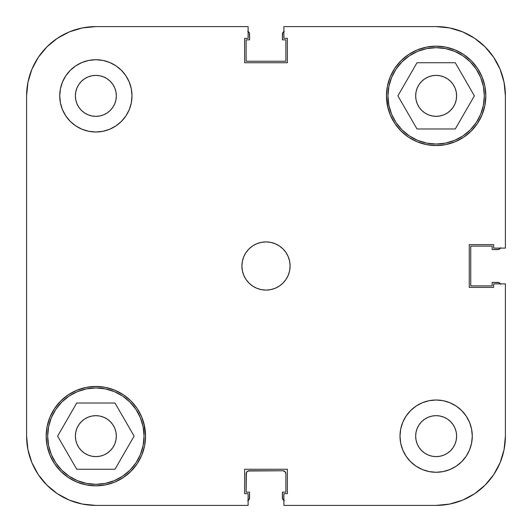 <?xml version="1.0" encoding="UTF-8"?>
<svg xmlns="http://www.w3.org/2000/svg" width="532" height="532" viewBox="0 0 532 532"><rect width="100%" height="100%" fill="white"/><g stroke="black" fill="none" stroke-linecap="round" stroke-linejoin="round"><path stroke-width="0.8" d="M47.681 436.14A48.179 48.179 0 0 1 95.86 387.961A48.179 48.179 0 0 1 144.039 436.14A48.179 48.179 0 0 1 95.86 484.32A48.179 48.179 0 0 1 47.681 436.14L48.605 426.737L51.345 417.7L55.8 409.374L61.792 402.072L69.094 396.081L77.419 391.625L86.463 388.885L95.86 387.961L105.263 388.885L114.3 391.625L122.626 396.081L129.928 402.072L135.919 409.374L140.375 417.7L143.115 426.737L144.039 436.14L143.115 445.537L140.375 454.581L135.919 462.907L129.928 470.208L122.626 476.2L114.3 480.655L105.263 483.395L95.86 484.32L86.463 483.395L77.419 480.655L69.094 476.2L61.792 470.208L55.8 462.907L51.345 454.581L48.605 445.537L47.681 436.14M387.961 95.86A48.179 48.179 0 0 1 436.14 47.681A48.179 48.179 0 0 1 484.32 95.86A48.179 48.179 0 0 1 436.14 144.039A48.179 48.179 0 0 1 387.961 95.86L388.885 86.463L391.625 77.419L396.081 69.094L402.072 61.792L409.374 55.8L417.7 51.345L426.737 48.605L436.14 47.681L445.537 48.605L454.581 51.345L462.907 55.8L470.208 61.792L476.2 69.094L480.655 77.419L483.395 86.463L484.32 95.86L483.395 105.263L480.655 114.3L476.2 122.626L470.208 129.928L462.907 135.919L454.581 140.375L445.537 143.115L436.14 144.039L426.737 143.115L417.7 140.375L409.374 135.919L402.072 129.928L396.081 122.626L391.625 114.3L388.885 105.263L387.961 95.86M116.335 95.86A20.475 20.475 0 0 1 95.86 116.335A20.475 20.475 0 0 1 75.384 95.86L75.777 91.863L76.941 88.026L78.836 84.482L81.383 81.383L84.482 78.836L88.026 76.941L91.863 75.777L95.86 75.384L99.856 75.777L103.693 76.941L107.238 78.836L110.337 81.383L112.884 84.482L114.779 88.026L115.943 91.863L116.335 95.86L115.943 99.856L114.779 103.693L112.884 107.238L110.337 110.337L107.238 112.884L103.693 114.779L99.856 115.943L95.86 116.335L91.863 115.943L88.026 114.779L84.482 112.884L81.383 110.337L78.836 107.238L76.941 103.693L75.777 99.856L75.384 95.86A20.475 20.475 0 0 1 95.86 75.384A20.475 20.475 0 0 1 116.335 95.86L115.943 91.863L114.779 88.026M456.616 436.14A20.475 20.475 0 0 1 436.14 456.616A20.475 20.475 0 0 1 415.665 436.14L416.057 432.144L417.221 428.307L419.116 424.762L421.663 421.663L424.762 419.116L428.307 417.221L432.144 416.057L436.14 415.665L440.137 416.057L443.974 417.221L447.518 419.116L450.617 421.663L453.164 424.762L455.06 428.307L456.223 432.144L456.616 436.14L456.223 440.137L455.06 443.974L453.164 447.518L450.617 450.617L447.518 453.164L443.974 455.06L440.137 456.223L436.14 456.616L432.144 456.223L428.307 455.06L424.762 453.164L421.663 450.617L419.116 447.518L417.221 443.974L416.057 440.137L415.665 436.14A20.475 20.475 0 0 1 436.14 415.665A20.475 20.475 0 0 1 456.616 436.14M472.276 436.14A36.136 36.136 0 0 1 436.14 472.276A36.136 36.136 0 0 1 400.004 436.14L400.696 443.189L402.757 449.966L406.096 456.217L410.591 461.69L416.064 466.185L422.308 469.523L429.091 471.578L436.14 472.276L443.189 471.578L449.966 469.523L456.217 466.185L461.69 461.69L466.185 456.217L469.523 449.966L471.578 443.189L472.276 436.14L471.578 429.091L469.523 422.308L466.185 416.064L461.69 410.591L456.217 406.096L449.966 402.757L443.189 400.696L436.14 400.004L429.091 400.696L422.308 402.757L416.064 406.096L410.591 410.591L406.096 416.064L402.757 422.308L400.696 429.091L400.004 436.14A36.136 36.136 0 0 1 436.14 400.004A36.136 36.136 0 0 1 472.276 436.14M131.996 95.86A36.136 36.136 0 0 1 95.86 131.996A36.136 36.136 0 0 1 59.724 95.86L60.422 102.909L62.477 109.692L65.815 115.936L70.31 121.409L75.783 125.904L82.034 129.243L88.811 131.304L95.86 131.996L102.909 131.304L109.692 129.243L115.936 125.904L121.409 121.409L125.904 115.936L129.243 109.692L131.304 102.909L131.996 95.86L131.304 88.811L129.243 82.034L125.904 75.783L121.409 70.31L115.936 65.815L109.692 62.477L102.909 60.422L95.86 59.724L88.811 60.422L82.034 62.477L75.783 65.815L70.31 70.31L65.815 75.783L62.477 82.034L60.422 88.811L59.724 95.86A36.136 36.136 0 0 1 95.86 59.724A36.136 36.136 0 0 1 131.996 95.86M290.093 266A24.093 24.093 0 0 1 266 290.093A24.093 24.093 0 0 1 241.907 266L242.373 270.702L243.742 275.217L245.97 279.386L248.963 283.037L252.614 286.03L256.783 288.258L261.298 289.627L266 290.093L270.702 289.627L275.217 288.258L279.386 286.03L283.037 283.037L286.03 279.386L288.258 275.217L289.627 270.702L290.093 266L289.627 261.298L288.258 256.783L286.03 252.614L283.037 248.963L279.386 245.97L275.217 243.742L270.702 242.373L266 241.907L261.298 242.373L256.783 243.742L252.614 245.97L248.963 248.963L245.97 252.614L243.742 256.783L242.373 261.298L241.907 266A24.093 24.093 0 0 1 266 241.907A24.093 24.093 0 0 1 290.093 266M144.591 426.445L141.765 417.128L137.176 408.536L130.992 401.008L123.464 394.824L114.872 390.235L105.555 387.409L95.86 386.451L86.164 387.409L76.847 390.235L68.256 394.824L60.728 401.008L54.55 408.536L49.955 417.128L47.129 426.445L46.171 436.14A49.689 49.689 0 0 1 95.86 386.451A49.689 49.689 0 0 1 145.549 436.14A49.689 49.689 0 0 1 95.86 485.829A49.689 49.689 0 0 1 46.171 436.14L47.129 445.836L49.955 455.153L54.55 463.744L60.728 471.272L68.256 477.45L76.847 482.045L86.164 484.871L95.86 485.829L105.555 484.871L114.872 482.045L123.464 477.45L130.992 471.272L137.176 463.744L141.765 455.153L144.591 445.836L145.549 436.14L143.919 423.532M387.409 105.555L390.235 114.872L394.824 123.464L401.008 130.992L408.536 137.176L417.128 141.765L426.445 144.591L436.14 145.549L445.836 144.591L455.153 141.765L463.744 137.176L471.272 130.992L477.45 123.464L482.045 114.872L484.871 105.555L485.829 95.86A49.689 49.689 0 0 1 436.14 145.549A49.689 49.689 0 0 1 386.451 95.86L388.081 108.468M456.616 95.86A20.475 20.475 0 0 1 436.14 116.335A20.475 20.475 0 0 1 415.665 95.86A20.475 20.475 0 0 1 436.14 75.384A20.475 20.475 0 0 1 456.616 95.86L456.223 99.856L455.06 103.693L453.164 107.238L450.617 110.337L447.518 112.884L443.974 114.779L440.137 115.943L436.14 116.335L432.144 115.943L428.307 114.779L424.762 112.884L421.663 110.337L419.116 107.238L417.221 103.693L416.057 99.856L415.665 95.86L416.057 91.863L417.221 88.026L419.116 84.482L421.663 81.383L424.762 78.836L428.307 76.941L432.144 75.777L436.14 75.384L440.137 75.777L443.974 76.941L447.518 78.836L450.617 81.383L453.164 84.482L455.06 88.026L456.223 91.863L456.616 95.86L456.223 91.863L455.06 88.026M116.335 436.14A20.475 20.475 0 0 1 95.86 456.616A20.475 20.475 0 0 1 75.384 436.14A20.475 20.475 0 0 1 95.86 415.665A20.475 20.475 0 0 1 116.335 436.14L115.943 440.137L114.779 443.974L112.884 447.518L110.337 450.617L107.238 453.164L103.693 455.06L99.856 456.223L95.86 456.616L91.863 456.223L88.026 455.06L84.482 453.164L81.383 450.617L78.836 447.518L76.941 443.974L75.777 440.137L75.384 436.14L75.777 432.144L76.941 428.307L78.836 424.762L81.383 421.663L84.482 419.116L88.026 417.221L91.863 416.057L95.86 415.665L99.856 416.057L103.693 417.221L107.238 419.116L110.337 421.663L112.884 424.762L114.779 428.307L115.943 432.144L116.335 436.14M27.93 449.653L26.6 436.14L26.6 95.86L26.6 436.14A69.26 69.26 0 0 0 95.86 505.4L248.112 505.4L95.86 505.4L82.347 504.07L69.353 500.127L82.347 504.07L69.353 500.127L57.383 493.729L69.353 500.127L57.383 493.729L46.889 485.111L38.271 474.617L31.873 462.647L38.271 474.617L31.873 462.647L27.93 449.653L31.873 462.647L27.93 449.653L26.6 436.14L27.93 449.653L31.873 462.647L38.271 474.617M505.4 436.14L505.4 283.889L505.4 436.14L504.07 449.653L500.127 462.647L504.07 449.653L500.127 462.647L493.729 474.617L500.127 462.647L493.729 474.617L485.111 485.111L474.617 493.729L462.647 500.127L474.617 493.729L462.647 500.127L449.653 504.07L436.14 505.4L449.653 504.07L462.647 500.127L449.653 504.07L436.14 505.4L283.889 505.4L283.889 493.656L287.38 493.656L287.38 469.264L244.62 469.264L244.62 493.656L248.112 493.656L248.112 505.4L248.112 493.656L244.62 493.656L244.62 469.264L287.38 469.264L287.38 493.656L283.889 493.656L283.889 505.4L436.14 505.4A69.26 69.26 0 0 0 505.4 436.14L504.07 449.653L500.127 462.647L493.729 474.617M26.6 95.86L27.93 82.347L31.873 69.353L38.271 57.383L31.873 69.353L27.93 82.347L26.6 95.86A69.26 69.26 0 0 1 95.86 26.6L82.347 27.93L95.86 26.6L248.112 26.6L248.112 38.344L244.62 38.344L244.62 62.736L287.38 62.736L287.38 38.344L283.889 38.344L283.889 26.6L436.14 26.6L449.653 27.93L462.647 31.873L449.653 27.93L462.647 31.873L474.617 38.271L462.647 31.873L474.617 38.271L485.111 46.889L493.729 57.383L500.127 69.353L493.729 57.383L500.127 69.353L504.07 82.347L500.127 69.353L504.07 82.347L505.4 95.86L504.07 82.347L500.127 69.353L493.729 57.383M82.347 27.93L69.353 31.873L57.383 38.271L69.353 31.873L82.347 27.93L69.353 31.873L57.383 38.271L69.353 31.873M38.271 57.383L31.873 69.353L27.93 82.347L31.873 69.353L38.271 57.383L46.889 46.889L57.383 38.271M95.86 26.6L248.112 26.6L248.112 38.344L244.62 38.344L244.62 62.736L287.38 62.736L287.38 38.344L283.889 38.344L283.889 26.6L436.14 26.6A69.26 69.26 0 0 1 505.4 95.86L505.4 248.112L493.656 248.112L493.656 244.62L469.264 244.62L469.264 287.38L493.656 287.38L493.656 283.889L505.4 283.889L493.656 283.889L493.656 287.38L469.264 287.38L469.264 244.62L493.656 244.62L493.656 248.112L505.4 248.112L505.4 95.86L504.07 82.347M485.829 95.86L484.871 86.164L482.045 76.847L477.45 68.256L471.272 60.728L463.744 54.55L455.153 49.955L445.836 47.129L436.14 46.171L426.445 47.129L417.128 49.955L408.536 54.55L401.008 60.728L394.824 68.256L390.235 76.847L387.409 86.164L386.451 95.86A49.689 49.689 0 0 1 436.14 46.171A49.689 49.689 0 0 1 485.829 95.86M440.137 115.943L443.974 114.779L440.137 115.943L436.14 116.335M432.144 115.943L428.307 114.779L432.144 115.943M417.221 103.693L416.057 99.856L417.221 103.693M416.057 91.863L417.221 88.026M428.307 76.941L432.144 75.777L428.307 76.941M440.137 75.777L443.974 76.941M115.943 440.137L114.779 443.974M103.693 455.06L99.856 456.223L103.693 455.06M91.863 456.223L88.026 455.06M76.941 443.974L75.777 440.137L75.384 436.14M88.026 417.221L91.863 416.057L95.86 415.665M99.856 416.057L103.693 417.221L99.856 416.057M114.779 428.307L115.943 432.144L114.779 428.307M75.777 91.863L76.941 88.026M88.026 76.941L91.863 75.777M112.884 107.238L110.337 110.337M107.238 112.884L103.693 114.779M91.863 115.943L88.026 114.779M84.482 112.884L81.383 110.337M419.116 424.762L421.663 421.663M424.762 419.116L428.307 417.221M440.137 416.057L443.974 417.221M447.518 419.116L450.617 421.663M456.223 440.137L455.06 443.974M443.974 455.06L440.137 456.223M417.221 443.974L416.057 440.137L415.665 436.14M397.889 95.86L417.015 128.983L455.266 128.983L474.391 95.86L455.266 62.736L417.015 62.736L397.889 95.86L417.015 128.983L455.266 128.983L474.391 95.86L455.266 62.736L417.015 62.736L397.889 95.86M114.985 469.264L134.111 436.14L114.985 403.017L76.734 403.017L57.609 436.14L76.734 469.264L114.985 469.264L134.111 436.14L114.985 403.017L76.734 403.017L57.609 436.14L76.734 469.264L114.985 469.264M95.86 505.4L82.347 504.07L69.353 500.127L57.383 493.729M462.647 500.127L474.617 493.729M474.617 38.271L462.647 31.873L449.653 27.93M248.703 500L247.732 500.652L249.362 499.023L249.588 492.153L246.123 492.153L246.123 473.779L247.008 471.651L249.136 470.767L282.864 470.767L284.992 471.651L285.877 473.779L285.877 492.153L282.412 492.153L282.638 499.023L284.268 500.652L283.297 500M500 283.297L500.652 284.268L499.023 282.638L492.153 282.412L492.153 285.877L470.767 285.877L470.767 246.123L492.153 246.123L492.153 249.588L499.023 249.362L500.652 247.732L500 248.703M283.297 32L284.268 31.348L282.638 32.977L282.412 39.847L285.877 39.847L285.877 61.233L246.123 61.233L246.123 39.847L249.588 39.847L249.362 32.977L247.732 31.348L248.703 32M248.112 500.459A3.012 3.012 0 0 0 249.588 497.872L249.588 492.153L246.123 492.153L246.356 472.629M247.985 471L282.864 470.767A3.012 3.012 0 0 1 285.877 473.779L284.992 471.651L284.015 471M283.889 500.459A3.012 3.012 0 0 1 282.412 497.872L282.412 492.153L285.877 492.153L285.877 473.779M246.123 473.779A3.012 3.012 0 0 1 249.136 470.767M500.459 248.112A3.012 3.012 0 0 1 497.872 249.588L492.153 249.588L492.153 246.123L470.767 246.123L470.767 285.877L492.153 285.877L492.153 282.412L497.872 282.412A3.012 3.012 0 0 1 500.459 283.889M248.112 31.541A3.012 3.012 0 0 1 249.588 34.128L249.588 39.847L246.123 39.847L246.123 61.233L285.877 61.233L285.877 39.847L282.412 39.847L282.412 34.128A3.012 3.012 0 0 1 283.889 31.541"/></g></svg>
